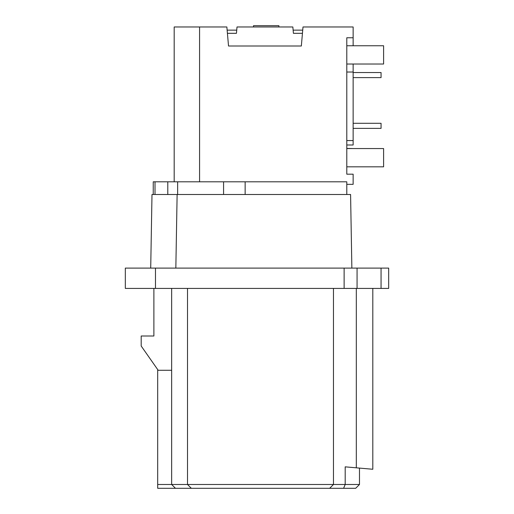 <?xml version="1.0" encoding="UTF-8"?>
<svg xmlns="http://www.w3.org/2000/svg" width="514" height="514" viewBox="0 0 514 514"><rect width="100%" height="100%" fill="white"/><g stroke="black" fill="none" stroke-linecap="round" stroke-linejoin="round"><path stroke-width="0.77" d="M381.06 72.532L381.06 77.608L381.06 72.532L353.137 72.532L353.137 64.025M346.789 166.825L383.598 166.825L383.598 148.552L346.789 148.552L346.789 140.56L346.789 148.552L346.789 140.56L346.789 144.999L353.137 144.999L353.137 128.371L381.06 128.371L381.06 123.296L353.137 123.296L353.137 77.608L381.06 77.608M346.789 39.025L346.789 45.752L346.789 37.766L353.137 37.766L353.137 26.972L303.003 26.972L301.339 46.003L228.524 46.003L226.86 26.972L174.188 26.972L174.188 181.802M346.789 45.752L383.598 45.752L383.598 64.025L346.789 64.025L346.789 72.024L346.789 64.025L346.789 72.024L353.137 72.024L353.137 140.56L346.789 140.56M346.789 64.025L346.789 72.024M346.789 194.498L346.789 181.802L245.146 181.802L245.146 194.498M346.789 184.34L353.137 184.34L353.137 174.188L346.789 174.188L346.789 37.766M351.865 268.102L350.58 194.498L151.996 194.498L150.711 268.102M329.66 488.3L333.464 484.49L333.464 288.412L153.885 288.412L153.885 336.002L141.189 336.002L141.189 346.012L158.177 370.273L157.689 370.273L157.689 484.49L359.485 484.49L355.675 488.3L157.689 488.3L157.689 484.49M333.464 288.412L356.311 288.412L356.311 467.817L345.19 466.847L345.19 484.49L343.59 488.3M381.06 288.412L388.674 288.412L388.674 268.102L357.063 268.102L357.063 288.412L381.06 288.412L381.06 268.102M125.326 288.412L125.326 268.102L125.326 288.412L357.063 288.412M344.123 288.412L344.123 268.102L155.485 268.102L155.485 288.412M344.123 268.102L357.063 268.102M125.326 268.102L155.485 268.102M141.189 336.002L153.885 336.002M372.811 288.412L372.811 469.263L356.311 467.817L359.485 468.1L359.485 484.49L355.675 488.3M171.65 288.412L171.65 484.49L175.46 488.3M187.514 288.412L187.514 484.49L191.324 488.3M171.65 370.273L157.689 370.273M372.811 469.263L356.311 467.817M227.413 33.314L236.453 33.314L237.012 26.972L292.851 26.972L293.41 33.314L302.45 33.314M353.137 148.552L346.789 148.424M353.137 45.752L353.137 30.14M155.01 194.498L155.01 181.802L153.243 181.802L153.243 194.498L153.243 181.802M155.01 181.802L245.146 181.802M302.727 30.14L293.128 30.14M236.736 30.14L227.137 30.14M253.511 26.972L253.511 25.7L278.89 25.7L278.89 26.972M175.839 268.102L177.124 194.498M199.573 26.972L199.573 181.802M177.645 194.498L177.645 181.802M167.795 194.498L167.795 181.802M223.577 194.498L223.577 181.802"/></g></svg>
